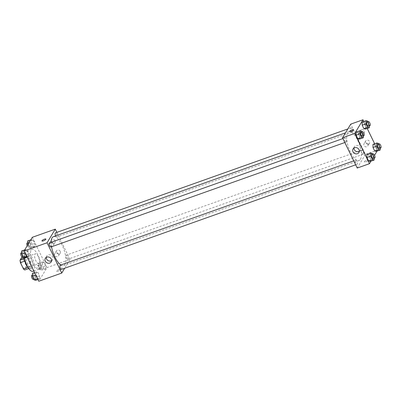<?xml version="1.0" encoding="UTF-8"?>
<svg xmlns="http://www.w3.org/2000/svg" width="401" height="401" viewBox="0 0 401 401"><rect width="100%" height="100%" fill="white"/><g stroke="black" fill="none" stroke-linecap="round" stroke-linejoin="round"><path stroke-width="0.3" stroke-dasharray="2 1.5" d="M39.288 263.267A5.243 1.93 70.4 0 0 38.626 257.367A5.243 1.93 70.4 0 0 35.328 253.783A5.243 1.93 70.4 0 0 35.268 259.372A5.243 1.93 70.4 0 0 38.842 263.663A5.243 1.93 70.4 0 0 39.288 263.267M25.514 268.164A5.243 1.93 70.4 0 0 24.847 262.264A5.243 1.93 70.4 0 0 21.549 258.685A5.243 1.93 70.4 0 0 21.489 264.269A5.243 1.93 70.4 0 0 25.062 268.56A5.243 1.93 70.4 0 0 25.514 268.164M23.093 258.219L26.19 264.595A6.767 2.491 70.4 0 1 26.561 267.111L31.153 265.477A6.767 2.491 70.4 0 0 30.782 262.961L27.689 256.59L23.093 258.219A6.767 2.491 70.4 0 0 21.779 257.267M26.561 267.111L24.827 269.978M30.782 262.961L26.19 264.595M31.153 265.477L29.423 268.344L28.752 268.585M27.689 256.59A6.767 2.491 70.4 0 0 26.376 255.632L22.255 257.101M29.423 268.344A6.767 2.491 70.4 0 1 28.11 267.392L25.012 261.016A6.767 2.491 70.4 0 1 24.641 258.505L26.376 255.632M24.531 257.893A6.987 2.571 -109.6 0 1 25.559 255.402A6.987 2.571 -109.6 0 1 29.544 259.262A6.987 2.571 -109.6 0 1 30.24 268.575A6.987 2.571 -109.6 0 1 27.995 267.437L28.11 267.392M31.072 258.72A6.987 2.571 70.4 0 0 27.088 254.861A6.987 2.571 70.4 0 0 27.007 262.309A6.987 2.571 70.4 0 0 31.769 268.033A6.987 2.571 70.4 0 0 32.371 267.502A6.987 2.571 70.4 0 0 31.072 258.72M32.942 271.327A10.486 3.86 70.4 0 0 33.839 270.53A10.486 3.86 70.4 0 0 32.516 258.725A10.486 3.86 70.4 0 0 25.92 251.567A10.486 3.86 70.4 0 0 24.561 257.898M39.965 268.354A10.486 3.86 70.4 0 0 38.636 256.55A10.486 3.86 70.4 0 0 32.04 249.392A10.486 3.86 70.4 0 0 31.915 260.56A10.486 3.86 70.4 0 0 39.062 269.146A10.486 3.86 70.4 0 0 39.965 268.354M32.311 237.312L47.017 267.597L38.792 281.226M42.295 261.903L43.965 262.284L45.664 265.783L45.689 268.896L44.02 268.51L42.321 265.011L42.295 261.903L43.965 262.284L45.664 265.783L45.689 268.896L44.02 268.51L42.321 265.011L42.295 261.903L38.466 263.262L40.14 263.647L41.834 267.141L41.864 270.254L40.19 269.868L38.491 266.374L38.466 263.262M34.867 246.605L33.193 246.219L31.499 242.72L31.468 239.613L33.143 239.999L34.842 243.492L34.867 246.605L33.193 246.219L31.499 242.72L31.468 239.613L33.143 239.999L34.842 243.492L34.867 246.605L31.037 247.963L29.368 247.582L27.92 244.595M28.812 256.635L27.143 256.254L25.443 252.755L25.418 249.643L27.088 250.029L28.787 253.527L28.812 256.635L27.143 256.254L25.443 252.755L25.418 249.643L27.088 250.029L28.787 253.527L28.812 256.635L27.143 257.231M39.634 278.926L37.965 278.54L36.265 275.046L36.24 271.933L37.91 272.319L39.609 275.818L39.634 278.926L37.965 278.54L36.265 275.046L36.24 271.933L37.91 272.319L39.609 275.818L39.634 278.926L37.965 279.522M41.945 240.971L41.945 240.971A2.185 0.586 -25.9 0 0 43.393 240.871A2.185 0.586 -25.9 0 0 45.874 239.061L45.874 239.061M51.614 260.64A3.439 3.058 -148.9 0 0 52.521 259.723A3.439 3.058 -148.9 0 0 51.163 255.327A3.439 3.058 -148.9 0 0 46.636 256.169A3.439 3.058 -148.9 0 0 46.25 257.402M59.127 269.447A2.185 0.586 -25.9 0 0 56.651 271.256A2.185 0.586 -25.9 0 0 58.872 270.825A2.185 0.586 -25.9 0 0 60.581 269.347A2.185 0.586 -25.9 0 0 59.127 269.447A2.185 0.586 154.1 0 1 60.581 269.347A2.185 0.586 154.1 0 1 58.872 270.825A2.185 0.586 154.1 0 1 56.651 271.251A2.185 0.586 154.1 0 1 59.127 269.447M56.842 232.374L69.985 259.432L47.017 267.597M69.985 259.432L64.661 268.249M55.082 240.76A2.185 1.945 -148.9 0 0 51.298 240.309A2.185 1.945 -148.9 0 0 55.037 242.57A2.185 1.945 -148.9 0 0 55.082 240.76M60.23 251.362A2.185 1.945 -148.9 0 0 56.446 250.911A2.185 1.945 -148.9 0 0 60.185 253.166A2.185 1.945 -148.9 0 0 60.23 251.362M53.433 243.487A2.185 1.945 31.1 0 1 50.516 245.833A2.185 1.945 31.1 0 1 51.569 242.169A2.185 1.945 31.1 0 1 53.433 243.487M58.581 254.084A2.185 1.945 31.1 0 1 55.664 256.429A2.185 1.945 31.1 0 1 56.716 252.77A2.185 1.945 31.1 0 1 58.581 254.084M61.634 269.327A2.185 0.802 70.4 0 0 61.659 267.001A2.185 0.802 70.4 0 0 60.17 265.211M55.659 235.878A2.185 0.802 70.4 0 0 56.862 237.006A2.185 0.802 70.4 0 0 57.052 236.841A2.185 0.802 70.4 0 0 56.777 234.379A2.185 0.802 70.4 0 0 55.403 232.886M67.874 259.126A2.185 0.802 70.4 0 0 67.599 256.67A2.185 0.802 70.4 0 0 66.225 255.176A2.185 0.802 70.4 0 0 66.2 257.502A2.185 0.802 70.4 0 0 67.689 259.292A2.185 0.802 70.4 0 0 67.874 259.126M50.812 247.036A2.185 0.802 70.4 0 0 50.997 246.871A2.185 0.802 70.4 0 0 50.721 244.41A2.185 0.802 70.4 0 0 49.348 242.921M60.887 264.956A15.308 5.634 70.4 0 0 63.644 265.532A15.308 5.634 70.4 0 0 64.957 264.369A15.308 5.634 70.4 0 0 63.022 247.136A15.308 5.634 70.4 0 0 53.388 236.685M51.138 242.284A15.308 5.634 70.4 0 0 51.549 246.775M360.429 159.347A15.308 5.634 70.4 0 0 358.489 142.114A15.308 5.634 70.4 0 0 348.86 131.658A15.308 5.634 70.4 0 0 348.68 147.969A15.308 5.634 70.4 0 0 359.116 160.505A15.308 5.634 70.4 0 0 360.429 159.347M355.451 160.355A2.185 0.802 -109.6 0 1 355.637 160.189A2.185 0.802 -109.6 0 1 357.131 161.974A2.185 0.802 -109.6 0 1 357.101 164.305A2.185 0.802 -109.6 0 1 355.727 162.811A2.185 0.802 -109.6 0 1 355.451 160.355M352.519 131.814A2.185 0.802 70.4 0 0 352.243 129.358A2.185 0.802 70.4 0 0 350.87 127.864A2.185 0.802 70.4 0 0 350.845 130.195A2.185 0.802 70.4 0 0 352.334 131.979A2.185 0.802 70.4 0 0 352.519 131.814M363.346 154.104A2.185 0.802 70.4 0 0 363.07 151.648A2.185 0.802 70.4 0 0 361.692 150.154A2.185 0.802 70.4 0 0 361.667 152.48A2.185 0.802 70.4 0 0 363.156 154.27A2.185 0.802 70.4 0 0 363.346 154.104M346.469 141.849A2.185 0.802 70.4 0 0 346.188 139.388A2.185 0.802 70.4 0 0 344.815 137.899A2.185 0.802 70.4 0 0 344.79 140.225A2.185 0.802 70.4 0 0 346.279 142.014A2.185 0.802 70.4 0 0 346.469 141.849M374.644 143.769L377.702 150.059L365.451 154.41L350.745 124.125M365.451 154.41L357.226 168.044M361.496 129.628A2.185 1.945 -148.9 0 0 361.411 133.187A2.185 1.945 -148.9 0 0 364.329 130.841A2.185 1.945 -148.9 0 0 361.496 129.628M368.479 144.014A2.185 1.945 -148.9 0 0 367.612 140.124A2.185 1.945 -148.9 0 0 366.028 143.352A2.185 1.945 -148.9 0 0 368.479 144.014M367.221 128.475L363.822 121.478M368.594 154.781L366.92 154.395L368.594 154.781L370.288 158.28L368.594 154.781L372.419 153.418M370.318 161.387L370.288 158.28L370.318 161.387M357.767 132.49L356.098 132.104L357.767 132.49L359.466 135.989L357.767 132.49L361.597 131.132M359.491 139.097L359.466 135.989L359.491 139.097M363.822 122.46L362.153 122.074L363.822 122.46L365.522 125.954L363.822 122.46L367.652 121.097M365.547 129.067L365.522 125.954L365.547 129.067M377.702 150.059L377.065 151.112M374.554 155.272L371.01 161.142M376.369 151.357L376.344 148.245L374.644 144.746L372.975 144.365L374.644 144.746L376.344 148.245L376.369 151.357M362.684 133.568A2.185 1.945 31.1 0 1 359.767 135.909A2.185 1.945 31.1 0 1 360.82 132.25A2.185 1.945 31.1 0 1 362.684 133.568M367.832 144.165A2.185 1.945 31.1 0 1 364.91 146.51A2.185 1.945 31.1 0 1 365.963 142.851A2.185 1.945 31.1 0 1 367.832 144.165M368.243 160.245A2.185 0.586 -25.9 0 0 368.298 159.969A2.185 0.586 -25.9 0 0 366.078 160.395A2.185 0.586 -25.9 0 0 364.369 161.879A2.185 0.586 -25.9 0 0 366.198 161.628A2.185 0.586 -25.9 0 0 368.243 160.245A2.185 0.586 154.1 0 1 366.198 161.628A2.185 0.586 154.1 0 1 364.364 161.879A2.185 0.586 154.1 0 1 366.073 160.395A2.185 0.586 154.1 0 1 368.298 159.969A2.185 0.586 154.1 0 1 368.243 160.245M359.331 151.262A3.439 3.058 -148.9 0 0 360.238 150.345A3.439 3.058 -148.9 0 0 358.875 145.949A3.439 3.058 -148.9 0 0 354.354 146.796A3.439 3.058 -148.9 0 0 353.963 148.029M349.662 131.593L349.662 131.593A2.185 0.586 -25.9 0 0 351.883 131.167A2.185 0.586 -25.9 0 0 353.592 129.688L353.592 129.683M372.75 154.104L374.118 156.916L374.128 158.25M373.176 158.59A2.185 0.802 70.4 0 0 373.366 158.425A2.185 0.802 70.4 0 0 373.09 155.964A2.185 0.802 70.4 0 0 371.712 154.475M374.118 156.916L370.288 158.28M361.928 131.814L363.296 134.626L363.306 135.964M362.354 136.3A2.185 0.802 70.4 0 0 362.539 136.134A2.185 0.802 70.4 0 0 362.263 133.673A2.185 0.802 70.4 0 0 360.89 132.185M363.296 134.626L359.466 135.989M378.805 144.074L380.173 146.886L380.183 148.22M379.231 148.555A2.185 0.802 70.4 0 0 379.421 148.39A2.185 0.802 70.4 0 0 379.14 145.934A2.185 0.802 70.4 0 0 377.767 144.44M378.474 143.388L374.644 144.746M380.173 146.886L376.344 148.245M367.983 121.784L369.346 124.596L369.361 125.929M368.409 126.27A2.185 0.802 70.4 0 0 368.594 126.104A2.185 0.802 70.4 0 0 368.318 123.643A2.185 0.802 70.4 0 0 366.945 122.15M369.346 124.596L365.522 125.954M32.411 273.292L34.085 273.677L35.779 277.176L35.809 280.289M35.027 278.685A2.185 0.802 70.4 0 0 34.752 276.224A2.185 0.802 70.4 0 0 33.378 274.73A2.185 0.802 70.4 0 0 33.353 277.061A2.185 0.802 70.4 0 0 34.842 278.85A2.185 0.802 70.4 0 0 35.027 278.685M36.24 271.933L34.566 272.525M37.91 272.319L34.085 273.677M39.609 275.818L35.779 277.176M37.965 278.54L37.559 278.685M36.265 275.046L35.859 275.186M33.308 279.392A2.185 0.802 70.4 0 0 33.499 279.226A2.185 0.802 70.4 0 0 33.223 276.77A2.185 0.802 70.4 0 0 31.849 275.276M21.589 251.006L23.258 251.387L24.957 254.886L24.982 257.998M24.205 256.394A2.185 0.802 70.4 0 0 23.93 253.933A2.185 0.802 70.4 0 0 22.556 252.445A2.185 0.802 70.4 0 0 22.531 254.77A2.185 0.802 70.4 0 0 24.02 256.56A2.185 0.802 70.4 0 0 24.205 256.394M25.418 249.643L24.722 249.888M27.088 250.029L23.258 251.387M28.787 253.527L24.957 254.886M27.143 256.254L26.737 256.394M25.443 252.755L25.037 252.901M22.486 257.101A2.185 0.802 70.4 0 0 22.677 256.936A2.185 0.802 70.4 0 0 22.401 254.48A2.185 0.802 70.4 0 0 21.022 252.986M41.082 268.65A2.185 0.802 70.4 0 0 40.807 266.194A2.185 0.802 70.4 0 0 39.433 264.7A2.185 0.802 70.4 0 0 39.408 267.026A2.185 0.802 70.4 0 0 40.897 268.815A2.185 0.802 70.4 0 0 41.082 268.65M43.965 262.284L40.14 263.647M45.664 265.783L41.834 267.141M45.689 268.896L41.864 270.254M44.02 268.51L40.19 269.868M42.321 265.011L38.491 266.374M39.554 269.196A2.185 0.802 70.4 0 0 39.278 266.735A2.185 0.802 70.4 0 0 37.9 265.246A2.185 0.802 70.4 0 0 37.874 267.572A2.185 0.802 70.4 0 0 39.363 269.362A2.185 0.802 70.4 0 0 39.554 269.196M27.644 240.971L29.313 241.357L31.012 244.856L31.037 247.963M30.26 246.359A2.185 0.802 70.4 0 0 29.985 243.903A2.185 0.802 70.4 0 0 28.611 242.41A2.185 0.802 70.4 0 0 28.581 244.735A2.185 0.802 70.4 0 0 30.075 246.525A2.185 0.802 70.4 0 0 30.26 246.359M31.468 239.613L30.777 239.858M33.143 239.999L29.313 241.357M34.842 243.492L31.012 244.856M33.193 246.219L29.368 247.582M31.499 242.72L28.381 243.833M27.233 245.728A2.185 0.802 70.4 0 0 28.541 247.071A2.185 0.802 70.4 0 0 28.732 246.906A2.185 0.802 70.4 0 0 28.451 244.445A2.185 0.802 70.4 0 0 27.078 242.956M25.062 268.56L38.842 263.663M21.549 258.685L35.328 253.783M27.088 254.861L25.559 255.402M31.769 268.033L30.24 268.575M32.04 249.392L25.92 251.567M39.062 269.146L33.829 271.011M51.223 261.873L52.521 259.723M45.338 258.324L46.636 256.169M51.298 240.309L49.654 243.036M55.037 242.57L53.393 245.297M56.446 250.911L54.797 253.638M60.185 253.166L58.541 255.893M348.86 131.658L345.472 132.866M359.116 160.505L63.644 265.532M355.662 164.816L357.101 164.305M353.742 160.861L355.637 160.189M350.87 127.864L347.842 128.942M352.334 131.979L56.862 237.006M361.692 150.154L66.225 255.176M363.156 154.27L67.689 259.292M344.815 137.899L342.915 138.571M346.279 142.014L344.835 142.525M360.544 130.39L358.9 133.117M364.283 132.651L362.639 135.373M365.692 140.992L364.048 143.718M369.431 143.247L367.787 145.974M358.94 152.5L360.238 150.345M353.055 148.946L354.354 146.796M33.378 274.73L32.426 275.071M34.842 278.85L33.804 279.216M22.556 252.445L21.604 252.78M24.02 256.56L22.982 256.926M39.433 264.7L37.9 265.246M40.897 268.815L39.363 269.362M28.611 242.41L27.659 242.75M30.075 246.525L28.541 247.071"/><path stroke-width="0.6" d="M24.531 257.893A6.987 2.571 -109.6 0 0 27.995 267.437L23.519 269.026L20.421 262.65A6.767 2.491 70.4 0 1 20.05 260.134L21.779 257.267L22.255 257.101M23.519 269.026A6.767 2.491 70.4 0 0 24.827 269.978L28.752 268.585M24.932 261.046L20.421 262.65M24.541 258.54L20.05 260.134M24.561 257.898A10.486 3.86 70.4 0 0 32.942 271.327L33.829 271.011M64.661 268.249L61.754 273.066L38.792 281.226L24.085 250.941L32.311 237.312L55.278 229.146L56.842 232.374M43.393 240.866A2.185 0.586 154.1 0 1 41.945 240.971A2.185 0.586 154.1 0 1 43.654 239.487A2.185 0.586 154.1 0 1 45.874 239.061A2.185 0.586 154.1 0 1 43.393 240.866M61.754 273.066L47.052 242.78L24.085 250.941M47.052 242.78L55.278 229.146M45.874 239.061A2.185 0.586 -25.9 0 0 43.654 239.487A2.185 0.586 -25.9 0 0 41.945 240.971M45.268 261.171A3.439 3.058 31.1 0 1 45.338 258.324A3.439 3.058 31.1 0 1 49.859 257.482A3.439 3.058 31.1 0 1 51.223 261.873A3.439 3.058 31.1 0 1 48.205 263.236A3.439 3.058 31.1 0 1 45.268 261.171M46.25 257.402A3.439 3.058 -148.9 0 0 46.571 259.016A3.439 3.058 -148.9 0 0 51.614 260.64M353.742 160.861L60.17 265.211A2.185 0.802 70.4 0 0 59.985 265.377A2.185 0.802 70.4 0 0 60.26 267.833A2.185 0.802 70.4 0 0 61.634 269.327L355.662 164.816M347.842 128.942L55.403 232.886A2.185 0.802 70.4 0 0 55.659 235.878M342.915 138.571L49.348 242.921A2.185 0.802 70.4 0 0 49.318 245.247A2.185 0.802 70.4 0 0 50.812 247.036L344.835 142.525M345.472 132.866L53.388 236.685A15.308 5.634 70.4 0 0 51.138 242.284M51.549 246.775A15.308 5.634 70.4 0 0 60.887 264.956M371.01 161.142L369.471 163.688L357.226 168.044L342.519 137.759L350.745 124.125L362.995 119.774L363.822 121.478M374.644 143.769L367.221 128.475M366.92 154.395L366.945 157.508L368.644 161.001L370.318 161.387L368.644 161.001L366.945 157.508L366.92 154.395L370.75 153.037L372.419 153.418L372.75 154.104M356.098 132.104L356.123 135.217L357.822 138.716L359.491 139.097L357.822 138.716L356.123 135.217L356.098 132.104L359.923 130.746L361.597 131.132L361.928 131.814M362.153 122.074L362.178 125.182L363.877 128.681L365.547 129.067L363.877 128.681L362.178 125.182L362.153 122.074L365.978 120.711L367.652 121.097L367.983 121.784M377.065 151.112L374.554 155.272M369.471 163.688L354.77 133.403L362.995 119.774M374.699 150.971L376.369 151.357L374.699 150.971L373 147.473L374.699 150.971L378.524 149.613L376.83 146.114L376.8 143.002L378.474 143.388L378.805 144.074M372.975 144.365L373 147.473L372.975 144.365L376.8 143.002M357.441 153.698A3.439 3.058 31.1 0 1 353.582 152.661A3.439 3.058 31.1 0 1 353.055 148.946A3.439 3.058 31.1 0 1 357.577 148.104A3.439 3.058 31.1 0 1 358.94 152.5A3.439 3.058 31.1 0 1 357.441 153.698M354.77 133.403L342.519 137.759M353.592 129.688A2.185 0.586 -25.9 0 0 351.757 129.939A2.185 0.586 -25.9 0 0 349.712 131.322A2.185 0.586 154.1 0 1 351.757 129.939A2.185 0.586 154.1 0 1 353.592 129.683A2.185 0.586 154.1 0 1 351.883 131.167A2.185 0.586 154.1 0 1 349.662 131.593A2.185 0.586 154.1 0 1 349.712 131.317A2.185 0.586 -25.9 0 0 349.662 131.593M353.963 148.029A3.439 3.058 -148.9 0 0 358.745 151.548A3.439 3.058 -148.9 0 0 359.331 151.262M374.128 158.25L374.143 160.029L372.474 159.643L370.775 156.144L370.75 153.037M373.246 153.929L371.712 154.475A2.185 0.802 70.4 0 0 371.687 156.801A2.185 0.802 70.4 0 0 373.176 158.59L374.709 158.044A2.185 0.802 70.4 0 0 374.895 157.879A2.185 0.802 70.4 0 0 374.619 155.423A2.185 0.802 70.4 0 0 373.246 153.929A2.185 0.802 70.4 0 0 373.221 156.255A2.185 0.802 70.4 0 0 374.709 158.044M374.143 160.029L370.318 161.387M372.474 159.643L368.644 161.001M370.775 156.144L366.945 157.508M363.306 135.964L363.321 137.738L361.647 137.353L359.953 133.859L359.923 130.746M362.424 131.638L360.89 132.185A2.185 0.802 70.4 0 0 360.865 134.51A2.185 0.802 70.4 0 0 362.354 136.3L363.882 135.754A2.185 0.802 70.4 0 0 364.073 135.588A2.185 0.802 70.4 0 0 363.797 133.132A2.185 0.802 70.4 0 0 362.424 131.638A2.185 0.802 70.4 0 0 362.394 133.969A2.185 0.802 70.4 0 0 363.882 135.754M363.321 137.738L359.491 139.097M361.647 137.353L357.822 138.716M359.953 133.859L356.123 135.217M380.183 148.22L380.198 149.994L378.524 149.613M379.301 143.899L377.767 144.44A2.185 0.802 70.4 0 0 377.742 146.766A2.185 0.802 70.4 0 0 379.231 148.555L380.765 148.014A2.185 0.802 70.4 0 0 380.95 147.849A2.185 0.802 70.4 0 0 380.674 145.388A2.185 0.802 70.4 0 0 379.301 143.899A2.185 0.802 70.4 0 0 379.276 146.225A2.185 0.802 70.4 0 0 380.765 148.014M380.198 149.994L376.369 151.357M376.83 146.114L373 147.473M369.361 125.929L369.376 127.708L367.702 127.323L366.003 123.824L365.978 120.711M368.474 121.608L366.945 122.15A2.185 0.802 70.4 0 0 366.92 124.48A2.185 0.802 70.4 0 0 368.409 126.27L369.938 125.724A2.185 0.802 70.4 0 0 370.128 125.558A2.185 0.802 70.4 0 0 369.852 123.097A2.185 0.802 70.4 0 0 368.474 121.608A2.185 0.802 70.4 0 0 368.449 123.934A2.185 0.802 70.4 0 0 369.938 125.724M369.376 127.708L365.547 129.067M367.702 127.323L363.877 128.681M366.003 123.824L362.178 125.182M37.965 279.522L35.809 280.289L34.135 279.903L32.436 276.404L32.411 273.292L34.566 272.525M37.559 278.685L34.135 279.903M35.859 275.186L32.436 276.404M32.426 275.071L31.849 275.276A2.185 0.802 70.4 0 0 31.819 277.602A2.185 0.802 70.4 0 0 33.308 279.392L33.804 279.216M27.143 257.231L24.982 257.998L23.313 257.612L21.614 254.114L21.589 251.006L24.722 249.888M26.737 256.394L23.313 257.612M25.037 252.901L21.614 254.114M21.604 252.78L21.022 252.986A2.185 0.802 70.4 0 0 20.997 255.317A2.185 0.802 70.4 0 0 22.486 257.101L22.982 256.926M27.92 244.595L27.644 240.971L30.777 239.858M28.381 243.833L27.669 244.084M27.659 242.75L27.078 242.956A2.185 0.802 70.4 0 0 27.233 245.728"/></g></svg>
